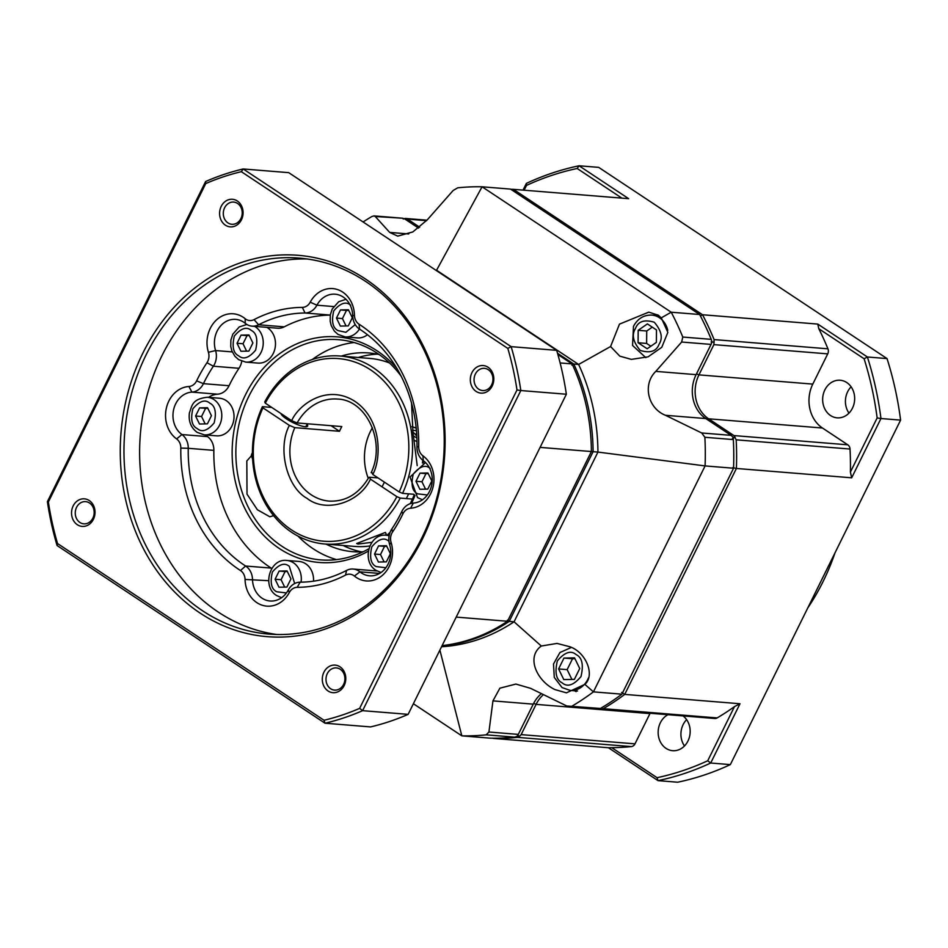 <?xml version="1.0" encoding="UTF-8"?>
<svg xmlns="http://www.w3.org/2000/svg" width="948" height="948" viewBox="0 0 948 948"><rect width="100%" height="100%" fill="white"/><g stroke="black" fill="none" stroke-linecap="round" stroke-linejoin="round"><path stroke-width="1.42" d="M667.985 714.697A18.865 15.998 -85.4 0 0 658.185 731.086A18.865 15.998 -85.4 0 0 666.017 748.363A18.865 15.998 -85.4 0 0 672.63 750.686A18.865 15.998 -85.4 0 0 689.255 737.71A18.865 15.998 -85.4 0 0 683.022 715.918M830.519 415.508A18.865 15.998 -85.4 0 0 837.131 417.843A18.865 15.998 -85.4 0 0 853.887 404.381A18.865 15.998 -85.4 0 0 846.801 382.565A18.865 15.998 -85.4 0 0 840.189 380.243A18.865 15.998 -85.4 0 0 823.433 393.693A18.865 15.998 -85.4 0 0 830.519 415.508M732.709 467.625L736.395 468.466L624.732 694.398A274.813 233.054 -85.4 0 1 603.295 708.689L600.629 709.234L714.745 718.489A5.392 4.574 -85.4 0 0 717.15 717.92A274.813 233.054 -85.4 0 0 734.475 706.627L707.729 760.758A309.842 262.762 94.6 0 1 657.059 777.692L658.019 780.631L608.403 747.735L493.138 738.385A274.813 233.054 -85.4 0 0 517.49 737.366L519.279 736.489L517.146 734.439M650.127 713.251A32.327 27.421 -85.4 0 0 649.949 713.607L634.994 743.848L521.151 734.617L519.279 736.489M521.151 734.617L536.094 704.376L533.653 703.357M543.405 694.611A32.327 27.421 -85.4 0 0 536.094 704.376L649.949 713.607M733.337 439.588L704.874 437.277L701.71 432.975L665.484 415.295L705.786 418.566L731.098 435.357L732.994 437.147L733.337 439.588A274.813 233.054 94.6 0 1 733.551 468.229L621.888 694.173A274.813 233.054 94.6 0 1 600.451 708.464L600.795 709.246L599.006 708.594M696.496 373.856L698.949 374.875L713.891 344.634L827.734 353.865L812.792 384.106A32.327 27.421 -85.4 0 0 822.473 428.022L847.785 444.813L733.942 435.582L736.181 439.825A274.813 233.054 -85.4 0 1 736.395 468.466L851.671 477.804L880.965 418.53L900.6 420.118L730.339 764.609L710.704 763.022L739.997 703.748L624.732 694.398L621.627 692.395M735.186 437.324L732.401 438.509M733.942 435.582L708.63 418.803L707.54 419.739M812.792 384.106L698.949 374.875A32.327 27.421 -85.4 0 0 708.63 418.803L822.473 428.022M512.513 190.406L513.389 189.339L702.515 314.748A274.813 233.054 -85.4 0 1 714.093 339.585L713.891 344.634M714.2 342.11L711.119 341.967M510.842 189.304A274.813 233.054 -85.4 0 1 513.389 189.339L628.654 198.677L579.05 165.782L598.686 167.369L887.032 358.581L867.396 356.993L817.78 324.086L702.515 314.748L700.454 316.016M419.691 227.2L407.51 219.118L426.553 220.671M403.232 219.024L405.08 218.419L426.979 220.185M404.784 218.964L407.51 219.118M707.729 760.758L710.704 763.022A312.532 265.049 94.6 0 1 658.019 780.631L677.654 782.219A312.532 265.049 -85.4 0 0 730.339 764.609M608.403 747.735L611.744 747.652A274.813 233.054 -85.4 0 0 631.332 746.597A5.392 4.574 -85.4 0 0 634.994 743.848M739.997 703.748L734.475 706.627M851.671 477.804L850.403 472.08A274.813 233.054 -85.4 0 0 850.024 449.044A5.392 4.574 -85.4 0 0 847.785 444.813M827.734 353.865A5.392 4.574 -85.4 0 0 827.936 348.817A274.813 233.054 -85.4 0 0 818.799 328.719L864.102 358.759A309.842 262.762 94.6 0 1 877.149 417.95L880.965 418.53A312.532 265.049 94.6 0 0 867.396 356.993L864.102 358.759M817.78 324.086L818.799 328.719M524.125 190.204L526.495 185.417L526.365 183.391L523.035 190.121M657.059 777.692L611.744 747.652M877.149 417.95L850.403 472.08M900.6 420.118A312.532 265.049 -85.4 0 0 887.032 358.581M526.365 183.391A312.532 265.049 94.6 0 1 579.05 165.782L577.166 168.483L621.864 198.132M526.495 185.417A309.842 262.762 94.6 0 1 577.166 168.483M851.114 386.808A18.865 15.998 -85.4 0 0 848.981 413.127M686.613 719.65A18.865 15.998 -85.4 0 0 684.48 745.969M273.605 515.676L269.836 516.779L257.37 509.74L247.013 494.145L246.824 460.965L251.244 455.976M354.102 342.512A110.466 93.674 -85.4 0 0 312.33 359.505M298.016 536.106A110.466 93.674 -85.4 0 0 313.267 548.821A110.466 93.674 -85.4 0 0 336.504 559.604M368.819 548.797A110.466 93.674 94.6 0 1 320.72 559.889A110.466 93.674 94.6 0 1 281.959 546.285A110.466 93.674 94.6 0 1 240.448 418.471A110.466 93.674 94.6 0 1 338.566 339.68A110.466 93.674 94.6 0 1 377.34 353.296A110.466 93.674 94.6 0 1 401.087 376.048M368.322 551.12A113.156 95.961 94.6 0 1 279.364 548.525A113.156 95.961 94.6 0 1 245.485 394.806A113.156 95.961 94.6 0 1 377.079 350.819A113.156 95.961 94.6 0 1 396.916 368.488M328.055 690.974A13.829 11.732 94.6 0 1 323.92 672.191A13.829 11.732 94.6 0 1 340 666.811A13.829 11.732 94.6 0 1 344.148 685.605A13.829 11.732 94.6 0 1 328.055 690.974M340.261 669.276A11.139 9.444 -85.4 0 0 336.35 667.913A11.139 9.444 -85.4 0 0 326.456 675.853A11.139 9.444 -85.4 0 0 330.639 688.746A11.139 9.444 -85.4 0 0 334.549 690.108A11.139 9.444 -85.4 0 0 344.444 682.169A11.139 9.444 -85.4 0 0 340.261 669.276M225.363 225.15A13.829 11.732 94.6 0 1 221.228 206.356A13.829 11.732 94.6 0 1 237.308 200.976A13.829 11.732 94.6 0 1 241.456 219.77A13.829 11.732 94.6 0 1 225.363 225.15M237.569 203.453A11.139 9.444 -85.4 0 0 233.658 202.078A11.139 9.444 -85.4 0 0 223.764 210.018A11.139 9.444 -85.4 0 0 227.958 222.91A11.139 9.444 -85.4 0 0 231.857 224.285A11.139 9.444 -85.4 0 0 241.752 216.334A11.139 9.444 -85.4 0 0 237.569 203.453M200.099 613.083A191.295 162.227 94.6 0 1 142.816 353.225A191.295 162.227 94.6 0 1 365.276 278.878A191.295 162.227 94.6 0 1 422.559 538.737A191.295 162.227 94.6 0 1 200.099 613.083M365.537 281.343A188.605 159.939 -85.4 0 0 299.343 258.117A188.605 159.939 -85.4 0 0 131.808 392.638A188.605 159.939 -85.4 0 0 202.682 610.844A188.605 159.939 -85.4 0 0 268.865 634.082A188.605 159.939 -85.4 0 0 436.4 499.56A188.605 159.939 -85.4 0 0 365.537 281.343M77.321 524.706A13.829 11.732 94.6 0 1 73.174 505.912A13.829 11.732 94.6 0 1 89.254 500.544A13.829 11.732 94.6 0 1 93.402 519.326A13.829 11.732 94.6 0 1 77.321 524.706M89.515 503.009A11.139 9.444 -85.4 0 0 85.616 501.634A11.139 9.444 -85.4 0 0 75.722 509.586A11.139 9.444 -85.4 0 0 79.905 522.466A11.139 9.444 -85.4 0 0 83.815 523.841A11.139 9.444 -85.4 0 0 93.71 515.902A11.139 9.444 -85.4 0 0 89.515 503.009M476.109 391.417A13.829 11.732 94.6 0 1 471.962 372.623A13.829 11.732 94.6 0 1 488.054 367.255A13.829 11.732 94.6 0 1 492.19 386.037A13.829 11.732 94.6 0 1 476.109 391.417M488.315 369.72A11.139 9.444 -85.4 0 0 484.404 368.345A11.139 9.444 -85.4 0 0 474.51 376.297A11.139 9.444 -85.4 0 0 478.693 389.178A11.139 9.444 -85.4 0 0 482.603 390.552A11.139 9.444 -85.4 0 0 492.498 382.613A11.139 9.444 -85.4 0 0 488.315 369.72M341.244 356.116A99.694 84.538 94.6 0 1 369.009 352.964A99.694 84.538 94.6 0 1 379.141 354.516M377.505 354.161A99.694 84.538 -85.4 0 0 358.32 357.503M307.152 258.97A188.605 159.939 -85.4 0 0 146.288 398.361A188.605 159.939 -85.4 0 0 218.336 612.112A188.605 159.939 -85.4 0 0 276.709 634.485M330.271 315.091A134.711 114.246 -85.4 0 0 284.246 326.847L258.626 324.773A16.163 13.71 94.6 0 1 252.049 326.148A16.163 13.71 94.6 0 1 246.373 324.157A16.163 13.71 94.6 0 1 245.283 323.351A22.906 19.422 94.6 0 0 235.708 319.393A22.906 19.422 94.6 0 0 217.116 331.113A22.906 19.422 94.6 0 0 215.575 350.559A16.163 13.71 94.6 0 1 213.371 366.212L238.991 368.298A134.711 114.246 -85.4 0 0 229.049 385.729A16.163 13.71 94.6 0 1 217.507 394.19A22.906 19.422 -85.4 0 0 208.572 397.354M205.526 434.942A22.906 19.422 -85.4 0 0 207.541 436.625A16.163 13.71 94.6 0 1 213.857 450.371A134.711 114.246 -85.4 0 0 271.223 568.101L245.603 566.027A16.163 13.71 94.6 0 1 252.488 579.382A22.906 19.422 94.6 0 0 262.039 598.176A22.906 19.422 94.6 0 0 270.073 600.996A22.906 19.422 94.6 0 0 288.299 589.988A16.163 13.71 94.6 0 1 300.149 582.179A134.711 114.246 94.6 0 0 346.589 570.423A16.163 13.71 94.6 0 1 353.166 569.049A16.163 13.71 94.6 0 1 359.932 571.845A22.906 19.422 94.6 0 0 361.461 572.983A22.906 19.422 94.6 0 0 369.507 575.803A22.906 19.422 94.6 0 0 389.64 544.626A16.163 13.71 94.6 0 1 391.844 528.972A134.711 114.246 94.6 0 0 401.786 511.529A16.163 13.71 94.6 0 1 413.316 503.08A22.906 19.422 94.6 0 0 431.541 485.779A22.906 19.422 94.6 0 0 423.294 460.645A16.163 13.71 94.6 0 1 416.966 446.899A134.711 114.246 94.6 0 0 360.773 329.916A134.711 114.246 94.6 0 0 359.612 329.157A16.163 13.71 94.6 0 1 359.47 329.075A16.163 13.71 94.6 0 1 352.727 315.803A22.906 19.422 94.6 0 0 335.142 294.2A22.906 19.422 94.6 0 0 316.916 305.197A16.163 13.71 94.6 0 1 305.066 313.006L330.283 315.056M301.049 582.179A18.865 15.998 94.6 0 0 293.442 562.78A18.865 15.998 94.6 0 0 286.829 560.458L299.058 561.453A18.865 15.998 94.6 0 1 305.683 563.776A18.865 15.998 94.6 0 1 313.504 581.183M266.862 327.344A18.865 15.998 94.6 0 1 267.62 327.818A18.865 15.998 94.6 0 1 274.707 349.634A18.865 15.998 94.6 0 1 257.951 363.096L245.71 362.1A18.865 15.998 94.6 0 0 262.466 348.651A18.865 15.998 94.6 0 0 255.379 326.823A18.865 15.998 94.6 0 0 254.621 326.349M226.169 400.566A18.865 15.998 94.6 0 1 233.255 422.381A18.865 15.998 94.6 0 1 216.499 435.831L204.258 434.848A18.865 15.998 94.6 0 0 221.014 421.386A18.865 15.998 94.6 0 0 213.928 399.57A18.865 15.998 94.6 0 0 207.316 397.248L219.545 398.243A18.865 15.998 94.6 0 1 226.169 400.566M367.48 334.739A18.865 15.998 94.6 0 1 357.384 337.891L345.143 336.907A18.865 15.998 94.6 0 0 359.446 329.051M208.418 352.289A28.286 23.996 94.6 0 1 210.326 328.269A28.286 23.996 94.6 0 1 245.129 318.682A10.772 9.136 -85.4 0 0 254.028 319.63A140.103 118.808 94.6 0 1 302.317 307.389A10.772 9.136 -85.4 0 0 310.221 302.187A28.286 23.996 94.6 0 1 336.896 289.365A28.286 23.996 94.6 0 1 354.457 315.293A10.772 9.136 -85.4 0 0 359.043 324.192A140.103 118.808 94.6 0 1 418.696 446.638A10.772 9.136 -85.4 0 0 422.915 455.798A28.286 23.996 94.6 0 1 433.094 486.857A28.286 23.996 94.6 0 1 410.591 508.223A10.772 9.136 -85.4 0 0 402.9 513.863A140.103 118.808 94.6 0 1 392.567 531.994A10.772 9.136 -85.4 0 0 391.097 542.434A28.286 23.996 94.6 0 1 382.945 574.867A28.286 23.996 94.6 0 1 354.398 576.052A10.772 9.136 -85.4 0 0 345.499 575.104A140.103 118.808 94.6 0 1 297.21 587.333A10.772 9.136 -85.4 0 0 289.306 592.536A28.286 23.996 94.6 0 1 256.861 602.655A28.286 23.996 94.6 0 1 245.058 579.441A10.772 9.136 -85.4 0 0 240.472 570.53A140.103 118.808 94.6 0 1 180.819 448.096A10.772 9.136 -85.4 0 0 176.612 438.924A28.286 23.996 94.6 0 1 166.421 407.877A28.286 23.996 94.6 0 1 188.925 386.5A10.772 9.136 -85.4 0 0 196.615 380.871A140.103 118.808 94.6 0 1 206.96 362.729A10.772 9.136 -85.4 0 0 208.418 352.289L215.575 350.559L232.26 351.909M205.609 181.53L47.4 501.646A282.895 239.915 94.6 0 0 57.081 545.538L57.544 543.548A280.205 237.628 94.6 0 1 48.372 501.966L205.728 183.58L205.609 181.53A282.895 239.915 94.6 0 1 243.186 168.969L288.725 172.654L556.677 350.345A282.895 239.915 94.6 0 1 566.359 394.238L408.138 714.354A282.895 239.915 94.6 0 1 370.561 726.915L325.022 723.217A282.895 239.915 94.6 0 0 362.598 710.668L520.819 390.54L566.359 394.238M556.677 350.345L511.138 346.648L243.186 168.969L241.325 171.683L507.832 348.414L511.138 346.648A282.895 239.915 94.6 0 1 520.819 390.54L516.992 389.984L359.636 708.369L362.598 710.668L408.138 714.354M57.081 545.538L325.022 723.217L324.038 720.267L57.544 543.548M48.372 501.966L47.4 501.646M205.728 183.58A280.205 237.628 94.6 0 1 241.325 171.683M507.832 348.414A280.205 237.628 94.6 0 1 516.992 389.984M359.636 708.369A280.205 237.628 94.6 0 1 324.038 720.267M422.749 460.23A110.466 93.674 94.6 0 1 422.429 463.039M414.252 494.761A110.466 93.674 94.6 0 1 410.247 503.684M390.161 532.184A110.466 93.674 94.6 0 1 386.962 535.324M423.555 460.835A113.156 95.961 94.6 0 1 423.329 462.814M414.975 495.531A113.156 95.961 94.6 0 1 411.551 503.317M363.143 551.783A99.694 84.538 94.6 0 1 352.905 551.689A99.694 84.538 94.6 0 1 326.005 544.105M284.246 326.847A16.163 13.71 94.6 0 1 277.657 328.221L252.049 326.148M241.752 361.224A16.163 13.71 94.6 0 1 238.991 368.298M343.081 545.479A99.694 84.538 -85.4 0 0 361.484 551.866M207.541 436.625L181.921 434.551A16.163 13.71 94.6 0 1 188.249 448.297L213.857 450.371M176.612 438.924L181.921 434.551A22.906 19.422 94.6 0 1 173.674 409.418A22.906 19.422 94.6 0 1 191.899 392.116L217.507 394.19M229.049 385.729L203.429 383.656A16.163 13.71 94.6 0 1 191.899 392.116L188.925 386.5M196.615 380.871L203.429 383.656A134.711 114.246 94.6 0 1 213.371 366.212L206.96 362.729M254.028 319.63L258.626 324.773A134.711 114.246 94.6 0 1 305.066 313.006L302.317 307.389M240.472 570.53L245.603 566.027A134.711 114.246 94.6 0 1 188.249 448.297L180.819 448.096M287.054 570.921L290.953 578.908L286.912 587.061L278.996 587.227L275.098 579.228L279.127 571.075L287.054 570.921M427.939 472.981L431.826 480.968L427.797 489.121L419.869 489.286L415.982 481.288L420.011 473.135L427.939 472.981M386.488 545.716L390.375 553.715L386.346 561.868L378.418 562.022L374.531 554.035L378.56 545.882L386.488 545.716M240.934 351.27L237.036 343.271L241.065 335.118L248.992 334.964L252.891 342.963L248.862 351.116L240.934 351.27M199.483 424.017L195.584 416.018L199.613 407.865L207.541 407.711L211.44 415.698L207.411 423.851L199.483 424.017M340.368 326.076L336.469 318.078L340.498 309.925L348.426 309.771L352.312 317.758L348.283 325.911L340.368 326.076M241.065 335.118L247.049 335.604L243.02 343.757L237.036 343.271M199.613 407.865L205.597 408.351L201.557 416.504L195.584 416.018M340.498 309.925L346.47 310.411L342.441 318.564L336.469 318.078M287.339 571.514L285.099 571.561L281.07 579.714L284.684 587.108M428.223 473.573L425.984 473.621L421.955 481.774L425.557 489.168M386.772 546.321L384.533 546.368L380.504 554.521L384.106 561.915M243.02 343.757L246.622 351.151M249.277 335.556L247.049 335.604M201.557 416.504L205.171 423.898M207.825 408.304L205.597 408.351M342.441 318.564L346.044 325.958M348.71 310.363L346.47 310.411M285.099 571.561L279.127 571.075M275.098 579.228L281.07 579.714M425.984 473.621L420.011 473.135M415.982 481.288L421.955 481.774M384.533 546.368L378.56 545.882M374.531 554.035L380.504 554.521M371.889 472.519L372.765 474.427L399.179 491.941L402.58 493.363A94.302 79.976 94.6 0 0 340.107 356.021A94.302 79.976 94.6 0 0 264.729 401.964L265.286 403.149L291.7 420.675L297.127 422.95L341.813 426.564A51.192 43.418 94.6 0 0 339.491 431.281L294.804 427.655L289.377 425.379L262.952 407.853L262.406 406.668L271.721 407.427M621.888 694.173L593.424 691.862L584.869 684.373C595.285 675.284 586.148 652.319 569.902 646.761L557.045 643.419L541.296 646.015L514.065 621.793A188.605 159.939 94.6 0 1 441.555 646.749M584.869 684.373L566.418 692.834L555.03 689.611C537.563 681.553 525.488 657.438 541.296 646.015M574.832 690.819A24.245 20.56 -85.4 0 0 575.495 691.27A24.245 20.56 -85.4 0 0 576.076 691.637M665.484 415.295C647.78 408.363 642.377 384.319 655.803 371.379L681.659 342.027L682.785 337.05A274.813 233.054 94.6 0 0 671.208 312.212L482.082 186.792L510.545 189.102L699.66 314.511L671.208 312.212L661.289 317.853L658.256 315.198L648.776 312.141L619.471 324.133L610.571 346.541L578.624 364.447A188.605 159.939 94.6 0 1 597.939 452.078L705.087 465.918L733.551 468.229M661.289 317.853L667.854 332.369L661.775 347.3L648.088 356.839L631.344 359.375L619.802 356.152L610.571 346.541M280.987 413.565A14.824 3.33 26.3 0 0 290.574 421.35A14.824 3.33 26.3 0 0 305.173 426.742A14.824 3.33 26.3 0 0 307.626 426.126A14.824 3.33 26.3 0 0 307.034 424.289M412.427 499.063L400.246 498.079L396.856 496.657L370.443 479.131L369.566 477.223L378.027 477.911M371.9 542.315L358.012 544.057L356.673 543.488L385.374 532.432L386.203 534.032L385.374 535.217M400.246 498.079A94.302 79.976 94.6 0 1 324.868 544.01A94.302 79.976 94.6 0 1 291.783 532.397A94.302 79.976 94.6 0 1 262.406 406.668M369.815 545.977A94.302 79.976 94.6 0 1 354.753 546.427L324.868 544.01M514.646 737.141L486.182 734.83A274.813 233.054 94.6 0 1 461.83 735.849L490.282 738.16A274.813 233.054 94.6 0 0 514.646 737.141L517.098 736.312L518.307 734.392L488.919 732.01L492.948 700.88L499.892 688.177L515.89 684.065L530.548 688.319L566.774 705.987L600.451 708.464L598.318 709.057L569.298 706.698M492.948 700.88L533.25 704.151L518.307 734.392M533.25 704.151A32.327 27.421 94.6 0 1 541.415 693.64M705.786 418.566A32.327 27.421 94.6 0 1 696.105 374.65L711.047 344.408L712.007 341.932L711.237 339.36A274.813 233.054 94.6 0 0 699.66 314.511M557.531 353.272L573.789 364.044L578.624 364.447L436.566 270.239L482.082 186.792A274.813 233.054 94.6 0 0 457.73 187.811L453.144 190.489L427.275 219.841L412.818 231.94L397.722 236.123L389.675 232.414L375.278 216.511L403.042 218.253L374.022 215.895L371.924 216.488A274.813 233.054 94.6 0 0 363.084 221.974M404.666 218.893L418.554 228.101M704.874 437.277A274.813 233.054 94.6 0 1 705.087 465.918L593.424 691.862A274.813 233.054 94.6 0 1 571.988 706.153M413.387 703.736L461.83 735.849L439.884 650.127M486.182 734.83L488.919 732.01M507.381 620.158L509.218 621.402L514.065 621.793L597.939 452.078L593.104 451.686L509.218 621.402A188.605 159.939 94.6 0 1 441.946 645.944M375.278 216.511L374.022 215.895M571.905 365.17L573.789 364.044A188.605 159.939 94.6 0 1 593.104 451.686L590.877 451.224M657.722 314.866A24.245 20.56 -85.4 0 0 656.431 315.459M436.566 270.239L435.784 270.18M557.874 354.493L572.071 363.914A188.605 159.939 94.6 0 1 591.398 451.544L507.512 621.26A188.605 159.939 94.6 0 1 442.112 645.612M507.512 621.26L456.201 617.101M591.398 451.544L540.087 447.385M572.071 363.914L560.126 362.942M558.609 668.944L563.799 679.598L574.37 679.396L579.738 668.518L574.547 657.865L563.977 658.066L558.609 668.944L567.141 669.632L571.917 679.443M647.176 348.769L656.383 342.382L656.49 329.94L647.389 323.908L638.182 330.307L638.075 342.738L647.176 348.769M563.977 658.066L572.521 658.765L567.141 669.632M574.962 658.718L572.521 658.765M638.075 342.738L646.619 343.437L650.838 346.233M638.182 330.307L646.726 331.006L646.619 343.437M652.271 327.143L646.726 331.006M339.491 431.281L331.077 425.699M402.58 493.363L413.849 494.275M294.804 427.655A51.192 43.418 94.6 0 0 311.24 494.809A51.192 43.418 94.6 0 0 329.205 501.113C345.688 501.824 358.913 493.92 368.855 477.401L369.566 477.223M396.856 496.657A91.6 77.689 94.6 0 1 291.522 529.92A91.6 77.689 94.6 0 1 262.952 407.853M372.398 427.785A51.192 43.418 -85.4 0 0 368.286 478.396M389.521 362.989A94.302 79.976 -85.4 0 0 369.993 358.451L340.107 356.021M417.215 465.622L412.949 432.17L411.539 403.101M265.286 403.149A91.6 77.689 94.6 0 1 370.621 369.886A91.6 77.689 94.6 0 1 399.179 491.941M416.776 435.665L412.937 432.087M412.629 430.333L416.433 430.641M415.662 435.037L416.622 433.094M807.743 608A215.54 182.786 -85.4 0 0 835.034 552.779M631.332 746.597L517.49 737.366M603.295 708.689L717.15 717.92M850.024 449.044L736.181 439.825M714.093 339.585L827.936 348.817M286.45 592.927L276.745 591.777C271.353 589.17 269.907 582.582 272.384 572.011C278.996 564.19 284.637 562.306 289.306 566.359L294.674 583.553M427.323 494.986L417.618 493.837C412.238 491.23 410.78 484.641 413.269 474.071C419.869 466.25 425.51 464.366 430.191 468.419M385.872 567.734L376.166 566.584C370.786 563.977 369.329 557.388 371.817 546.818C378.418 538.997 384.059 537.101 388.739 541.166L388.941 541.308M389.178 535.501L386.251 535.264A18.865 15.998 94.6 0 1 389.118 535.81M251.244 330.402C256.635 333.021 258.081 339.609 255.605 350.168C248.992 358 243.352 359.885 238.683 355.832C233.291 353.213 231.845 346.624 234.322 336.066C240.934 328.233 246.575 326.349 251.244 330.402M209.792 403.149C215.184 405.768 216.63 412.356 214.153 422.915C207.541 430.748 201.9 432.632 197.231 428.567C191.84 425.96 190.394 419.371 192.871 408.801C199.483 400.98 205.124 399.096 209.792 403.149M355.216 324.583L345.901 332.298L338.116 330.627C332.724 328.02 331.267 321.431 333.755 310.861C340.368 303.04 345.996 301.156 350.677 305.209M288.299 589.988L289.306 592.536M333.696 306.56L316.916 305.197L310.221 302.187M354.398 576.052L359.932 571.845L379.591 573.433M245.058 579.441L268.663 580.697M245.129 318.682L245.283 323.351M354.457 315.293L352.727 315.803M359.612 329.157L359.043 324.192M418.696 446.638L416.966 446.899M423.294 460.645L422.915 455.798M410.591 508.223L413.316 503.08M401.786 511.529L402.9 513.863M392.567 531.994L391.844 528.972M389.64 544.626L391.097 542.434M346.589 570.423L345.499 575.104M297.21 587.333L300.149 582.179M562.188 682.856C556.203 679.953 554.592 672.63 557.353 660.886C564.688 652.2 570.957 650.103 576.147 654.606C582.131 657.509 583.755 664.832 580.994 676.564C573.647 685.262 567.39 687.359 562.188 682.856M659.109 344.183C656.478 351.305 650.21 353.403 640.303 350.464C633.11 342.05 631.486 334.739 635.468 328.506C638.087 321.384 644.356 319.286 654.262 322.225C661.455 330.627 663.079 337.95 659.109 344.183M289.377 425.379C277.172 448.262 286.675 487.402 307.105 498.387C325.626 513.235 359.576 502.914 370.443 479.131M658.907 315.66L651.869 315.091A21.555 18.285 94.6 0 1 659.441 317.746A21.555 18.285 94.6 0 1 667.771 330.283M731.098 435.357L701.71 432.975M655.803 371.379L696.105 374.65M681.659 342.027L711.047 344.408M682.785 337.05L711.237 339.36M389.675 232.414L408.754 233.955M588.447 677.927A21.555 18.285 94.6 0 1 570.281 690.44L577.522 691.033M297.127 422.95A51.192 43.418 94.6 0 1 337.476 399.061C366.26 399.724 386.144 441.661 371.166 472.708M372.765 474.427C380.835 460.491 383.205 420.616 355.026 401.419C326.468 382.992 297.992 405.554 291.7 420.675M252.618 459.247L251.327 455.49L251.706 454.128A22.906 5.143 26.3 0 0 252.5 456.817M416.883 437.964L413.612 436.068M416.978 441.697A22.906 5.143 -153.7 0 1 414.3 440.239M412.013 426.766L416.196 428.105M805.895 611.733L837.487 547.837M286.829 560.458C269.67 558.206 261.695 586.8 276.638 595.557L281.592 597.714M425.498 462.506L410.034 477.034L417.523 497.617L422.476 499.774M386.251 535.264C369.104 533.013 361.129 561.607 376.072 570.364L381.025 572.509M246.871 324.465L239.252 326.93L232.817 334.182L230.874 340.083L230.755 346.423L231.81 350.784L234.903 356.27L238.576 359.6L245.71 362.1M207.316 397.248C191.733 399.084 192.1 405.898 189.422 412.83C188.332 421.173 190.904 427.678 197.125 432.347L204.258 434.848M345.984 299.295L338.685 301.737L332.238 308.989L330.307 314.89L330.177 321.23L331.231 325.591L334.336 331.077L338.009 334.407L345.143 336.907M377.091 570.98L353.166 569.049M571.36 647.448L559.948 652.508L553.502 664.015L554.284 677.405L562.057 687.573L570.281 690.44M651.869 315.091C643.799 314.843 637.672 318.599 633.477 326.349L632.565 345.475L645.813 357.645M281.651 414.833L281.959 414.205M251.706 454.128L252.417 452.694M305.801 426.778L307.282 423.768M408.659 493.861L406.337 498.565M384.402 482.141L382.068 486.845M416.184 428.022L411.989 426.636"/></g></svg>
